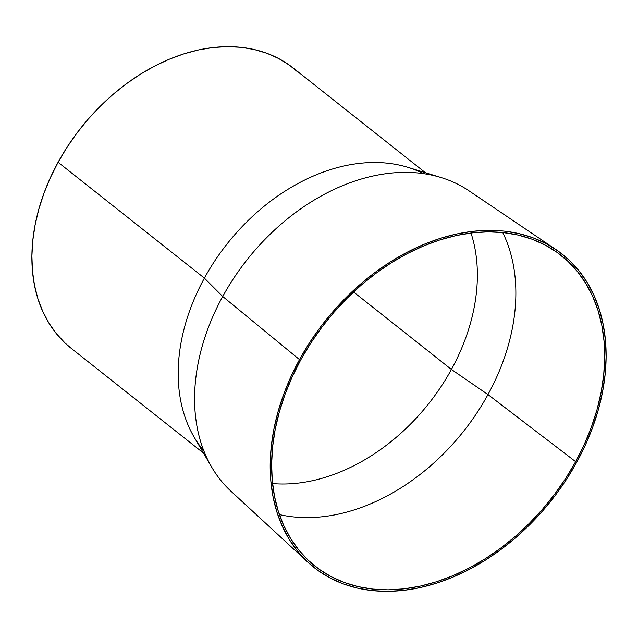 <?xml version="1.0" encoding="UTF-8"?>
<svg xmlns="http://www.w3.org/2000/svg" width="638" height="638" viewBox="0 0 638 638"><rect width="100%" height="100%" fill="white"/><g stroke="black" fill="none" stroke-linecap="round" stroke-linejoin="round"><path stroke-width="0.96" d="M555.85 249.482L468.874 190.738A191.918 138.637 128.4 0 0 222.718 296.479A191.918 138.637 -51.6 0 1 441.089 177.531L407.826 167.308A178.792 129.155 128.4 0 0 204.391 278.12L222.718 296.479L299.493 359.601A199.869 144.387 -51.6 0 1 555.85 249.482A199.869 144.387 -51.6 0 1 576.824 462.095A199.869 144.387 -51.6 0 1 308.066 562.397A199.869 144.387 -51.6 0 1 299.493 359.601L222.718 296.479A191.918 138.637 128.4 0 0 230.948 491.204L308.066 562.397M425.442 172.723L293.121 67.947A178.792 129.155 128.4 0 0 58.09 162.267L204.391 278.12A178.792 129.155 -51.6 0 1 423.504 173.624M451.417 369.458A177.101 127.935 -51.6 0 1 272.57 483.572A177.101 127.935 128.4 0 0 451.417 369.458L487.982 394.571A190.244 137.425 -51.6 0 1 279.38 514.579A190.244 137.425 128.4 0 0 487.982 394.571L575.651 461.665A198.187 143.167 -51.6 0 1 309.167 561.121A198.187 143.167 -51.6 0 1 300.665 360.031L292.116 377.098L284.971 394.491L279.308 412.044L275.169 429.581L272.601 446.943L271.629 463.954L272.259 480.446L274.492 496.276L278.296 511.285L283.639 525.321L290.473 538.257L298.728 549.964L308.321 560.339L319.175 569.263L331.17 576.672L344.193 582.478L358.117 586.633L372.823 589.089L388.151 589.839L403.958 588.858L420.099 586.163L436.416 581.784L452.749 575.755L468.938 568.139L484.832 559.008L500.272 548.449L515.121 536.566L529.221 523.471L542.452 509.299L554.677 494.171L565.778 478.237L575.651 461.665L584.201 444.598L591.338 427.205L597.009 409.652L601.14 392.115L603.707 374.753L604.68 357.743L604.05 341.25L601.817 325.42L598.013 310.411L592.67 296.375L585.836 283.439L577.581 271.732L567.987 261.357L557.141 252.433L545.147 245.024L532.116 239.218L518.192 235.063L503.494 232.607L488.158 231.857L472.351 232.838L456.21 235.534L439.893 239.912L423.568 245.941L407.379 253.557L391.485 262.689L376.037 273.247L361.188 285.13L347.088 298.225L333.857 312.405L321.632 327.525L310.531 343.459L300.665 360.031A198.187 143.167 -51.6 0 1 554.861 250.846A198.187 143.167 -51.6 0 1 575.651 461.665L487.982 394.571A190.244 137.425 128.4 0 0 502.728 232.527A190.244 137.425 -51.6 0 1 487.982 394.571L451.417 369.458A177.101 127.935 128.4 0 0 470.988 232.998A177.101 127.935 -51.6 0 1 451.417 369.458L353.564 291.973L451.417 369.458M576.824 462.095L566.863 478.811L555.666 494.881L543.345 510.137L530.003 524.436L515.775 537.643L500.806 549.621L485.223 560.268L469.201 569.479L452.868 577.159L436.4 583.244L419.948 587.662L403.671 590.373L387.721 591.362L372.265 590.613L357.44 588.132L343.388 583.937L330.253 578.084L318.163 570.619L307.221 561.607L297.539 551.152L289.213 539.341L282.323 526.294L276.932 512.139L273.096 497.002L270.847 481.044L270.209 464.4L271.19 447.246L273.782 429.741L277.953 412.052L283.663 394.356L290.872 376.811L299.493 359.601L309.446 342.885L320.643 326.815L332.972 311.559L346.306 297.26L360.534 284.054L375.511 272.075L391.086 261.428L407.116 252.217L423.441 244.537L439.909 238.452L456.361 234.034L472.638 231.323L488.588 230.334L504.044 231.084L518.869 233.564L532.921 237.759L546.056 243.612L558.154 251.077L569.096 260.089L578.77 270.544L587.096 282.355L593.986 295.402L599.377 309.558L603.213 324.694L605.462 340.652L606.1 357.296L605.119 374.45L602.527 391.955L598.356 409.644L592.646 427.34L585.445 444.885L576.824 462.095M299.254 73.25L289.469 65.196L278.647 58.513L266.899 53.273L254.331 49.533L241.068 47.308L227.24 46.638L212.98 47.523L198.418 49.947L183.696 53.903L168.966 59.342L154.364 66.208L140.025 74.447L126.093 83.977L112.695 94.695L99.975 106.506L88.036 119.298L77.015 132.943L66.998 147.314L58.09 162.267L50.378 177.667L43.934 193.354L38.822 209.192L35.09 225.007L32.777 240.67L31.9 256.013L32.466 270.903L34.484 285.178L37.913 298.72L42.738 311.384L48.895 323.051L56.343 333.618L65.004 342.973L71.249 348.364M203.889 450.97A178.792 129.155 -51.6 0 1 204.391 278.12L58.09 162.267A178.792 129.155 128.4 0 0 71.137 348.276L203.458 453.052M211.72 467.183A191.918 138.637 -51.6 0 1 222.718 296.479L204.391 278.12A178.792 129.155 128.4 0 0 194.151 437.15L211.72 467.183"/></g></svg>
